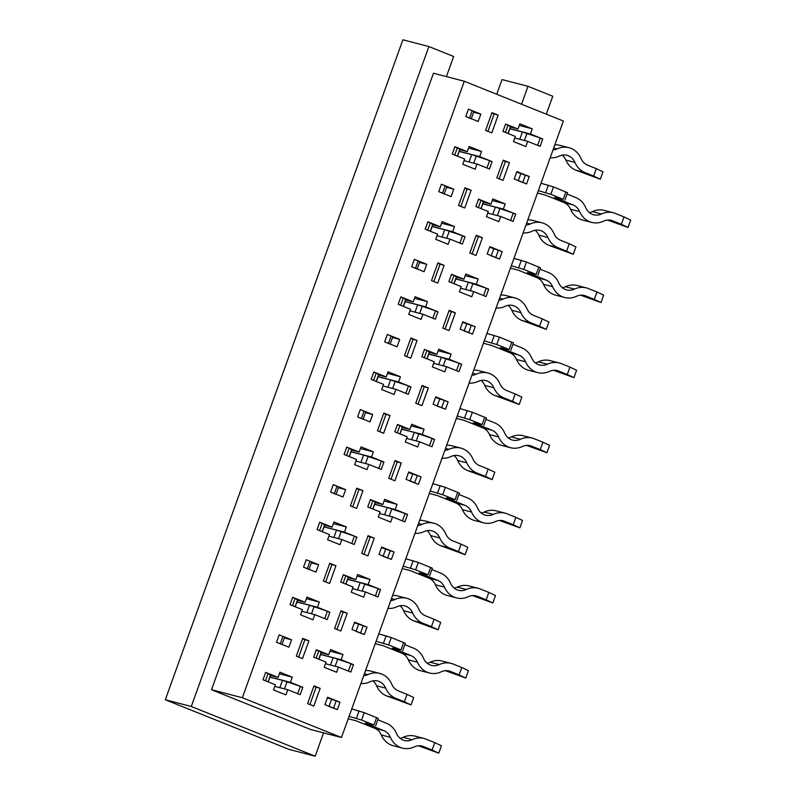 <?xml version="1.0" encoding="UTF-8"?>
<svg xmlns="http://www.w3.org/2000/svg" width="796" height="796" viewBox="0 0 796 796"><rect width="100%" height="100%" fill="white"/><g stroke="black" fill="none" stroke-linecap="round" stroke-linejoin="round"><path stroke-width="1.19" d="M546.325 114.166L552.772 96.256L527.997 86.306L502.017 79.57L496.724 94.266M446.417 76.605L453.66 56.486L428.885 46.546L402.905 39.8L165.309 699.744L289.197 749.454L315.176 756.2L323.574 732.857M471.272 118.733L473.889 111.46L468.436 109.132L465.779 116.524L478.167 121.499L480.824 114.107L468.436 109.132L465.779 116.524L471.232 118.853M502.943 131.439L515.33 136.415L513.47 141.589L525.857 146.554L527.718 141.38L540.106 146.355L542.773 138.962L530.385 133.987L532.245 128.813L519.858 123.848L517.987 129.022L505.599 124.047L502.943 131.439M510.465 127.071L517.987 129.022M473.61 112.236L480.824 114.107M452.257 154.076L464.645 159.051L462.784 164.225L475.172 169.2L477.033 164.016L489.421 168.991L492.087 161.598L479.699 156.633L481.56 151.459L469.172 146.484L467.302 151.658L454.914 146.683L452.257 154.076M459.78 149.708L467.302 151.658M444.238 193.836L446.855 186.562L441.402 184.234L438.735 191.627L451.123 196.602L453.79 189.209L441.402 184.234L438.735 191.627L444.188 193.955M475.899 206.542L488.296 211.517L486.426 216.691L498.813 221.656L500.684 216.482L513.072 221.457L515.728 214.064L503.341 209.089L505.201 203.915L492.814 198.95L490.953 204.124L478.565 199.149L475.899 206.542M483.431 202.164L490.953 204.124M446.576 187.339L453.79 189.209M425.213 229.178L437.611 234.153L435.74 239.327L448.128 244.292L449.999 239.118L462.386 244.093L465.043 236.701L452.655 231.726L454.516 226.552L442.128 221.587L440.268 226.761L427.88 221.786L425.213 229.178M432.745 224.81L440.268 226.761M417.194 268.939L419.81 261.665L414.358 259.337L411.701 266.73L424.089 271.705L426.746 264.312L414.358 259.337L411.701 266.73L417.154 269.058M448.864 281.645L461.252 286.62L459.392 291.794L471.779 296.759L473.64 291.585L486.028 296.56L488.694 289.167L476.306 284.192L478.167 279.018L465.779 274.053L463.919 279.227L451.521 274.252L448.864 281.645M456.387 277.267L463.919 279.227M419.532 262.441L426.746 264.312M398.179 304.281L410.567 309.256L408.706 314.43L421.094 319.395L422.955 314.221L435.342 319.196L438.009 311.803L425.621 306.828L427.482 301.654L415.094 296.689L413.233 301.863L400.846 296.888L398.179 304.281M405.701 299.913L413.233 301.863M390.159 344.041L392.776 336.768L387.324 334.439L384.657 341.832L397.045 346.807L399.711 339.414L387.324 334.439L384.657 341.832L390.12 344.161M421.83 356.747L434.218 361.712L432.347 366.886L444.745 371.861L446.606 366.687L458.993 371.662L461.65 364.269L449.262 359.295L451.123 354.12L438.735 349.155L436.875 354.329L424.487 349.354L421.83 356.747M429.352 352.369L436.875 354.329M392.498 337.544L399.711 339.414M371.145 379.384L383.533 384.359L381.672 389.533L394.06 394.498L395.92 389.324L408.308 394.299L410.965 386.906L398.577 381.931L400.448 376.757L388.05 371.792L386.189 376.966L373.802 371.991L371.145 379.384M378.667 375.006L386.189 376.966M363.115 419.144L365.742 411.87L360.28 409.542L357.623 416.935L370.011 421.91L372.667 414.517L360.28 409.542L357.623 416.935L363.075 419.253M394.786 431.85L407.174 436.815L405.313 441.989L417.701 446.964L419.562 441.79L431.949 446.765L434.616 439.372L422.228 434.397L424.089 429.223L411.701 424.248L409.84 429.422L397.453 424.457L394.786 431.85M402.308 427.472L409.84 429.422M365.464 412.646L372.667 414.517M344.101 454.486L356.489 459.451L354.628 464.635L367.016 469.6L368.876 464.426L381.274 469.401L383.931 462.008L371.543 457.033L373.404 451.859L361.016 446.894L359.155 452.068L346.767 447.093L344.101 454.486M351.623 450.108L359.155 452.068M336.081 494.246L338.698 486.963L333.245 484.645L330.589 492.037L342.976 497.002L345.633 489.62L333.245 484.645L330.589 492.037L336.041 494.356M367.752 506.952L380.14 511.918L378.279 517.092L390.667 522.067L392.527 516.893L404.915 521.858L407.582 514.475L395.184 509.5L397.055 504.326L384.667 499.351L382.796 504.525L370.409 499.56L367.752 506.952M375.274 502.575L382.796 504.525M338.419 487.739L345.633 489.62M317.067 529.589L329.454 534.554L327.594 539.728L339.982 544.703L341.842 539.529L354.23 544.504L356.897 537.111L344.499 532.136L346.369 526.962L333.982 521.987L332.111 527.161L319.723 522.196L317.067 529.589M324.589 525.211L332.111 527.161M309.047 569.339L311.664 562.066L309.992 561.26L306.211 559.747L303.545 567.14L315.932 572.105L318.599 564.712L306.211 559.747L303.545 567.14L308.997 569.458M340.708 582.055L353.096 587.02L351.235 592.194L363.623 597.169L365.493 591.995L377.881 596.96L380.538 589.567L368.15 584.602L370.011 579.428L357.623 574.453L355.762 579.627L343.375 574.662L340.708 582.055M348.24 577.677L355.762 579.627M311.385 562.842L318.599 564.712M290.023 604.691L302.41 609.656L300.55 614.83L312.937 619.805L314.808 614.631L327.196 619.606L329.852 612.214L317.465 607.239L319.325 602.065L306.938 597.09L305.077 602.264L292.689 597.298L290.023 604.691M297.555 600.313L305.077 602.264M464.297 81.252L433.452 73.242L211.497 689.724L310.609 729.494L341.464 737.504L563.409 121.022L464.297 81.252L242.352 697.734L211.497 689.724M282.003 644.442L284.62 637.168L279.167 634.85L276.51 642.243L288.898 647.208L291.555 639.815L279.167 634.85L276.51 642.243L281.963 644.561M313.674 657.148L326.061 662.123L324.201 667.297L336.589 672.272L338.449 667.098L350.837 672.063L353.504 664.67L341.116 659.705L342.976 654.531L330.589 649.556L328.728 654.73L316.33 649.765L313.674 657.148M321.196 652.78L328.728 654.73M284.341 637.944L291.555 639.815M262.988 679.794L275.376 684.759L273.516 689.933L285.903 694.908L287.764 689.734L300.152 694.699L302.818 687.316L290.431 682.341L292.291 677.167L279.903 672.192L278.043 677.366L265.645 672.401L262.988 679.794M270.511 675.416L278.043 677.366M521.549 104.216L527.997 86.306M428.885 46.546L191.289 706.49L315.176 756.2M191.289 706.49L165.309 699.744M242.352 697.734L341.464 737.504M498.177 115.141L491.978 112.664L485.59 130.405L491.789 132.882L498.177 115.141L491.799 113.161M509.43 162.643L503.241 160.155L496.853 177.896L503.042 180.384L509.43 162.643L503.052 160.653M518.276 180.782L526.584 183.906L529.25 176.513L516.863 171.538L514.196 178.931L526.584 183.906L529.25 176.513L516.654 172.115M471.132 190.244L464.944 187.766L458.556 205.507L464.745 207.985L471.132 190.244L464.764 188.264M482.396 237.745L476.197 235.258L469.809 252.999L476.008 255.486L482.396 237.745L476.018 235.755M491.231 255.884L499.55 259.008L502.206 251.616L489.819 246.641L487.162 254.033L499.55 259.008L502.206 251.616L489.62 247.218M444.098 265.347L437.9 262.859L431.512 280.6L437.71 283.087L444.098 265.347L437.72 263.367M455.352 312.838L449.163 310.36L442.775 328.101L448.964 330.579L455.352 312.838L448.984 310.858M464.197 330.987L472.516 334.111L475.172 326.718L462.784 321.743L460.128 329.136L472.516 334.111L475.172 326.718L462.575 322.32M417.054 340.449L410.865 337.962L404.477 355.703L410.676 358.19L417.054 340.449L410.686 338.469M428.318 387.941L422.119 385.463L415.741 403.204L421.93 405.681L428.318 387.941L421.94 385.96M437.153 406.089L445.471 409.214L448.138 401.821L435.75 396.846L433.084 404.239L445.471 409.214L448.138 401.821L435.541 397.423M390.02 415.552L383.831 413.064L377.443 430.805L383.632 433.293L390.02 415.552L383.642 413.572M401.284 463.043L395.085 460.556L388.697 478.296L394.896 480.784L401.284 463.043L394.906 461.063M410.119 481.192L418.437 484.316L421.094 476.923L408.706 471.948L406.05 479.341L418.437 484.316L421.094 476.923L408.497 472.516M362.986 490.654L356.787 488.167L350.399 505.908L356.598 508.395L362.986 490.654L356.608 488.674M374.239 538.146L368.05 535.658L361.663 553.399L367.851 555.887L374.239 538.146L367.861 536.166M383.075 556.295L391.393 559.409L394.06 552.026L381.672 547.051L379.005 554.444L391.393 559.409L394.06 552.026L381.463 547.618M335.942 565.757L329.753 563.269L323.365 581.01L329.554 583.498L335.942 565.757L329.574 563.777M347.205 613.248L341.006 610.761L334.618 628.502L340.817 630.989L347.205 613.248L340.827 611.268M356.041 631.397L364.359 634.512L367.016 627.119L354.628 622.154L351.971 629.546L364.359 634.512L367.016 627.119L354.429 622.721M308.908 640.86L302.709 638.372L296.321 656.113L302.52 658.6L308.908 640.86L302.53 638.88M320.161 688.351L313.972 685.863L307.584 703.604L313.773 706.092L320.161 688.351L313.793 686.371M329.007 706.5L337.325 709.614L339.982 702.221L327.594 697.256L324.927 704.649L337.325 709.614L339.982 702.221L327.385 697.823M325.484 663.725L338.449 667.098M341.116 659.705L320.619 654.382M350.907 664.003L353.504 664.67M274.799 686.371L287.764 689.734M290.431 682.341L269.934 677.018M300.221 686.64L302.818 687.316M279.326 673.804L292.291 677.167M330.012 651.168L342.976 654.531M309.903 704.54L316.102 687.296M298.639 657.038L304.848 639.805M352.519 588.632L365.493 591.995M368.15 584.602L347.663 579.279M377.941 588.901L380.538 589.567M301.833 611.268L314.808 614.631M327.265 611.537L329.852 612.214M317.465 607.239L296.978 601.925M306.361 598.701L319.325 602.065M357.046 576.065L370.011 579.428M336.937 629.437L343.146 612.194M325.683 581.936L331.882 564.702M379.563 513.529L392.527 516.893M395.184 509.5L374.697 504.176M404.985 513.798L407.582 514.475M328.877 536.166L341.842 539.529M354.3 536.434L356.897 537.111M344.499 532.136L324.012 526.823M333.395 523.599L346.369 526.962M384.08 500.963L397.055 504.326M363.971 554.334L370.18 537.091M352.718 506.843L358.926 489.6M406.597 438.427L419.562 441.79M422.228 434.397L401.731 429.084M432.019 438.695L434.616 439.372M355.911 461.063L368.876 464.426M381.334 461.332L383.931 462.008M371.543 457.033L351.046 451.72M360.439 448.496L373.404 451.859M411.124 425.86L424.089 429.223M391.015 479.232L397.224 461.988M379.752 431.74L385.96 414.497M433.641 363.324L446.606 366.687M449.262 359.295L428.775 353.981M459.063 363.593L461.65 364.269M382.956 385.96L395.92 389.324M408.378 386.229L410.965 386.906M398.577 381.931L378.09 376.617M387.473 373.394L400.448 376.757M438.158 350.757L451.123 354.12M418.049 404.129L424.258 386.886M406.796 356.638L413.005 339.394M460.675 288.222L473.64 291.585M476.306 284.192L455.81 278.879M486.097 288.49L488.694 289.167M409.99 310.858L422.955 314.221M435.412 311.127L438.009 311.803M425.621 306.828L405.124 301.515M414.517 298.291L427.482 301.654M465.202 275.655L478.167 279.018M445.093 329.027L451.292 311.793M433.83 281.535L440.039 264.292M487.709 213.119L500.684 216.482M503.341 209.089L482.854 203.776M513.141 213.388L515.728 214.064M437.024 235.755L449.999 239.118M462.456 236.024L465.043 236.701M452.655 231.726L432.168 226.412M441.551 223.188L454.516 226.552M492.236 200.552L505.201 203.915M472.127 253.924L478.336 236.691M460.874 206.433L467.073 189.199M514.753 138.016L527.718 141.38M530.385 133.987L509.888 128.673M540.176 138.285L542.773 138.962M464.068 160.653L477.033 164.016M489.49 160.931L492.087 161.598M479.699 156.633L459.202 151.31M468.595 148.086L481.56 151.459M519.281 125.45L532.245 128.813M499.172 178.821L505.37 161.588M487.908 131.33L494.117 114.097M424.377 349.663L426.964 350.349L429.412 352.2L427.024 358.837M428.726 354.12L441.302 357.285L459.173 363.275L456.516 370.667M469.053 383.105A23.084 19.532 104.5 0 0 478.088 381.413A15.214 12.875 -75.5 0 1 485.908 380.617A15.214 12.875 -75.5 0 1 493.838 387.732A23.084 19.532 104.5 0 0 503.858 397.881L512.524 401.353L515.191 393.96L521.858 397.095L519.191 404.487L494.764 395.512A23.084 19.532 104.5 0 1 484.744 385.373A15.214 12.875 -75.5 0 0 481.092 380.448M471.849 375.324A15.214 12.875 104.5 0 0 476.018 374.21A23.084 19.532 -75.5 0 1 487.878 372.996A23.084 19.532 -75.5 0 1 499.908 383.801A15.214 12.875 104.5 0 0 506.515 390.488L515.191 393.96M426.964 350.349L424.308 357.742M519.191 404.487L512.524 401.353M473.72 370.13A23.084 19.532 -75.5 0 1 478.794 370.637L487.878 372.996M397.343 424.756L399.93 425.452L402.378 427.293L399.99 433.929M401.681 429.223L414.258 432.387L432.138 438.377L429.472 445.77M442.009 458.207A23.084 19.532 104.5 0 0 451.043 456.516A15.214 12.875 -75.5 0 1 458.864 455.72A15.214 12.875 -75.5 0 1 466.794 462.834A23.084 19.532 104.5 0 0 476.814 472.983L485.49 476.456L488.147 469.063L494.814 472.197L492.157 479.59L467.73 470.615A23.084 19.532 104.5 0 1 457.7 460.476A15.214 12.875 -75.5 0 0 454.058 455.551M444.815 450.427A15.214 12.875 104.5 0 0 448.984 449.312A23.084 19.532 -75.5 0 1 460.844 448.098A23.084 19.532 -75.5 0 1 472.874 458.904A15.214 12.875 104.5 0 0 479.481 465.59L488.147 469.063M399.93 425.452L397.264 432.845M492.157 479.59L485.49 476.456M446.685 445.233A23.084 19.532 -75.5 0 1 451.75 445.74L460.844 448.098M402.279 568.563L410.179 570.613L428.765 578.065A15.214 12.875 -75.5 0 1 435.372 584.752A23.084 19.532 104.5 0 0 447.402 595.547L456.496 597.905A23.084 19.532 104.5 0 0 468.356 596.702A15.214 12.875 -75.5 0 1 476.177 595.896A15.214 12.875 -75.5 0 1 477.5 596.333L486.177 599.816L488.834 592.423L495.5 595.557L492.833 602.95L472.436 595.587M456.496 597.905A23.084 19.532 104.5 0 1 444.466 587.11A15.214 12.875 -75.5 0 0 437.86 580.423L419.273 572.971L428.029 574.802L415.641 569.827L403.154 566.155M319.544 530.584L322.201 523.191L319.614 522.504M322.201 523.191L324.649 525.032L322.261 531.668M323.962 526.962L336.539 530.126L354.419 536.116L351.752 543.509M429.701 575.607L432.357 568.215L418.298 562.444L405.811 558.762M431.88 569.568L440.516 573.03A23.084 19.532 -75.5 0 1 450.536 583.169A15.214 12.875 104.5 0 0 458.466 590.294A15.214 12.875 104.5 0 0 466.287 589.498A23.084 19.532 -75.5 0 1 478.157 588.284A23.084 19.532 -75.5 0 1 480.157 588.94L488.834 592.423M492.833 602.95L486.177 599.816M454.188 588.095A15.214 12.875 104.5 0 0 457.193 587.13A23.084 19.532 -75.5 0 1 469.063 585.926L478.157 588.284M316.221 650.063L318.808 650.75L321.266 652.601L318.878 659.237M320.569 654.531L333.146 657.695L351.026 663.675L348.359 671.068M360.896 683.515A23.084 19.532 104.5 0 0 369.931 681.824A15.214 12.875 -75.5 0 1 377.752 681.028A15.214 12.875 -75.5 0 1 385.682 688.142A23.084 19.532 104.5 0 0 395.702 698.281L404.378 701.764L407.035 694.371L413.701 697.505L411.044 704.898L386.607 695.923A23.084 19.532 104.5 0 1 376.588 685.784A15.214 12.875 -75.5 0 0 372.946 680.859M363.692 675.734A15.214 12.875 104.5 0 0 367.861 674.62A23.084 19.532 -75.5 0 1 379.732 673.406A23.084 19.532 -75.5 0 1 391.761 684.212A15.214 12.875 104.5 0 0 398.368 690.888L407.035 694.371M318.808 650.75L316.151 658.143M411.044 704.898L404.378 701.764M365.563 670.54A23.084 19.532 -75.5 0 1 370.637 671.048L379.732 673.406M429.323 493.46L437.223 495.51L455.8 502.963A15.214 12.875 -75.5 0 1 462.406 509.649A23.084 19.532 104.5 0 0 474.436 520.445L483.53 522.813A23.084 19.532 104.5 0 0 495.391 521.599A15.214 12.875 -75.5 0 1 503.211 520.793A15.214 12.875 -75.5 0 1 504.535 521.231L513.211 524.713L515.868 517.32L522.534 520.455L519.878 527.847L499.47 520.485M483.53 522.813A23.084 19.532 104.5 0 1 471.501 512.007A15.214 12.875 -75.5 0 0 464.894 505.321L446.307 497.868L455.063 499.699L442.675 494.734L430.188 491.052M346.578 455.481L349.245 448.088L346.658 447.402M349.245 448.088L351.693 449.939L349.305 456.576M350.996 451.859L363.573 455.023L381.453 461.013L378.787 468.406M456.735 500.505L459.401 493.112L445.342 487.341L432.845 483.66M458.914 494.465L467.56 497.928A23.084 19.532 -75.5 0 1 477.58 508.077A15.214 12.875 104.5 0 0 485.51 515.191A15.214 12.875 104.5 0 0 493.331 514.395A23.084 19.532 -75.5 0 1 505.191 513.181A23.084 19.532 -75.5 0 1 507.201 513.838L515.868 517.32M519.878 527.847L513.211 524.713M481.222 512.992A15.214 12.875 104.5 0 0 484.237 512.037A23.084 19.532 -75.5 0 1 496.097 510.823L505.191 513.181M343.265 574.961L345.852 575.657L348.3 577.498L345.912 584.135M347.603 579.428L360.18 582.592L378.06 588.582L375.404 595.965M387.931 608.413A23.084 19.532 104.5 0 0 396.975 606.721A15.214 12.875 -75.5 0 1 404.786 605.925A15.214 12.875 -75.5 0 1 412.716 613.039A23.084 19.532 104.5 0 0 422.746 623.178L431.412 626.661L434.079 619.268L440.735 622.402L438.079 629.795L413.651 620.82A23.084 19.532 104.5 0 1 403.632 610.681A15.214 12.875 -75.5 0 0 399.98 605.756M390.736 600.632A15.214 12.875 104.5 0 0 394.906 599.517A23.084 19.532 -75.5 0 1 406.766 598.303A23.084 19.532 -75.5 0 1 418.795 609.109A15.214 12.875 104.5 0 0 425.402 615.786L434.079 619.268M345.852 575.657L343.185 583.04M438.079 629.795L431.412 626.661M392.607 595.438A23.084 19.532 -75.5 0 1 397.672 595.945L406.766 598.303M456.357 418.358L464.257 420.407L482.844 427.86A15.214 12.875 -75.5 0 1 489.45 434.546A23.084 19.532 104.5 0 0 501.48 445.352L510.574 447.71A23.084 19.532 104.5 0 0 522.435 446.496A15.214 12.875 -75.5 0 1 530.255 445.69A15.214 12.875 -75.5 0 1 531.579 446.128L540.245 449.611L542.912 442.218L549.578 445.352L546.912 452.745L526.514 445.382M510.574 447.71A23.084 19.532 104.5 0 1 498.535 436.905A15.214 12.875 -75.5 0 0 491.928 430.218L473.351 422.766L482.107 424.596L469.72 419.631L457.222 415.95M373.623 380.379L376.279 372.986L373.692 372.299M376.279 372.986L378.727 374.836L376.339 381.473M378.04 376.757L390.617 379.931L408.487 385.911L405.831 393.304M483.779 425.402L486.436 418.009L472.376 412.238L459.889 408.557M485.948 419.363L494.595 422.835A23.084 19.532 -75.5 0 1 504.614 432.974A15.214 12.875 104.5 0 0 512.544 440.089A15.214 12.875 104.5 0 0 520.365 439.293A23.084 19.532 -75.5 0 1 532.226 438.079A23.084 19.532 -75.5 0 1 534.235 438.735L542.912 442.218M546.912 452.745L540.245 449.611M508.266 437.9A15.214 12.875 104.5 0 0 511.271 436.934A23.084 19.532 -75.5 0 1 523.141 435.72L532.226 438.079M375.244 643.665L383.145 645.715L401.721 653.168A15.214 12.875 -75.5 0 1 408.328 659.854A23.084 19.532 104.5 0 0 420.358 670.65L429.452 673.008A23.084 19.532 104.5 0 0 441.322 671.794A15.214 12.875 -75.5 0 1 449.143 670.998A15.214 12.875 -75.5 0 1 450.466 671.436L459.133 674.918L461.799 667.526L468.456 670.66L465.799 678.053L445.402 670.69M429.452 673.008A23.084 19.532 104.5 0 1 417.422 662.212A15.214 12.875 -75.5 0 0 410.816 655.526L392.239 648.073L400.995 649.904L388.597 644.929L376.11 641.248M292.5 605.686L295.167 598.293L292.58 597.597M295.167 598.293L297.614 600.134L295.226 606.771M296.918 602.065L309.495 605.229L327.375 611.219L324.718 618.611M402.667 650.71L405.323 643.317L391.264 637.536L378.777 633.865M404.836 644.67L413.482 648.133A23.084 19.532 -75.5 0 1 423.502 658.272A15.214 12.875 104.5 0 0 431.432 665.396A15.214 12.875 104.5 0 0 439.253 664.59A23.084 19.532 -75.5 0 1 451.113 663.386A23.084 19.532 -75.5 0 1 453.123 664.043L461.799 667.526M465.799 678.053L459.133 674.918M427.154 663.197A15.214 12.875 104.5 0 0 430.158 662.232A23.084 19.532 -75.5 0 1 442.019 661.018L451.113 663.386M348.21 718.758L356.101 720.808L374.687 728.27A15.214 12.875 -75.5 0 1 381.294 734.957A23.084 19.532 104.5 0 0 393.324 745.752L402.418 748.111A23.084 19.532 104.5 0 0 414.278 746.897A15.214 12.875 -75.5 0 1 422.099 746.101A15.214 12.875 -75.5 0 1 423.422 746.539L432.099 750.011L434.755 742.628L441.422 745.762L438.755 753.145L418.358 745.792M402.418 748.111A23.084 19.532 104.5 0 1 390.388 737.315A15.214 12.875 -75.5 0 0 383.781 730.628L365.195 723.176L373.951 725.007L361.563 720.032L349.076 716.35M265.466 680.789L268.123 673.396L265.536 672.7M268.123 673.396L270.58 675.237L268.192 681.873M269.884 677.167L282.461 680.331L300.341 686.321L297.674 693.704M375.622 725.813L378.289 718.42L364.22 712.639L351.733 708.957M377.801 719.773L386.438 723.236A23.084 19.532 -75.5 0 1 396.468 733.375A15.214 12.875 104.5 0 0 404.398 740.499A15.214 12.875 104.5 0 0 412.209 739.693A23.084 19.532 -75.5 0 1 424.079 738.479A23.084 19.532 -75.5 0 1 426.089 739.146L434.755 742.628M438.755 753.145L432.099 750.011M400.109 738.3A15.214 12.875 104.5 0 0 403.124 737.335A23.084 19.532 -75.5 0 1 414.985 736.121L424.079 738.479M505.49 124.355L508.077 125.042L510.535 126.892L508.137 133.529M509.838 128.813L522.415 131.987L540.295 137.967L537.628 145.36M550.165 157.807A23.084 19.532 104.5 0 0 559.2 156.115A15.214 12.875 -75.5 0 1 567.021 155.31A15.214 12.875 -75.5 0 1 574.951 162.434A23.084 19.532 104.5 0 0 584.97 172.573L593.647 176.055L596.303 168.662L602.97 171.797L600.303 179.19L575.876 170.215A23.084 19.532 104.5 0 1 565.857 160.076A15.214 12.875 -75.5 0 0 562.215 155.15M552.961 150.026A15.214 12.875 104.5 0 0 557.13 148.912A23.084 19.532 -75.5 0 1 569.001 147.698A23.084 19.532 -75.5 0 1 581.03 158.494A15.214 12.875 104.5 0 0 587.637 165.18L596.303 168.662M508.077 125.042L505.42 132.434M600.303 179.19L593.647 176.055M554.832 144.822A23.084 19.532 -75.5 0 1 559.906 145.34L569.001 147.698M510.435 268.152L518.335 270.202L536.922 277.655A15.214 12.875 -75.5 0 1 543.519 284.341A23.084 19.532 104.5 0 0 555.558 295.147L564.643 297.505A23.084 19.532 104.5 0 0 576.513 296.291A15.214 12.875 -75.5 0 1 584.334 295.495A15.214 12.875 -75.5 0 1 585.657 295.923L594.323 299.405L596.99 292.013L603.647 295.147L600.99 302.54L580.592 295.187M564.643 297.505A23.084 19.532 104.5 0 1 552.613 286.699A15.214 12.875 -75.5 0 0 546.006 280.023L527.43 272.56L536.186 274.391L523.788 269.426L511.301 265.745M427.691 230.173L430.357 222.781L427.77 222.094M430.357 222.781L432.805 224.631L430.417 231.268M432.109 226.552L444.695 229.726L462.566 235.706L459.909 243.098M537.857 275.197L540.514 267.814L526.455 262.033L513.967 258.352M540.026 269.157L548.673 272.63A23.084 19.532 -75.5 0 1 558.692 282.769A15.214 12.875 104.5 0 0 566.623 289.883A15.214 12.875 104.5 0 0 574.443 289.087A23.084 19.532 -75.5 0 1 586.304 287.873A23.084 19.532 -75.5 0 1 588.314 288.53L596.99 292.013M600.99 302.54L594.323 299.405M562.344 287.694A15.214 12.875 104.5 0 0 565.349 286.729A23.084 19.532 -75.5 0 1 577.209 285.515L586.304 287.873M451.412 274.56L454.009 275.247L456.456 277.098L454.068 283.734M455.76 279.018L468.337 282.192L486.217 288.172L483.55 295.565M496.087 308.002A23.084 19.532 104.5 0 0 505.122 306.311A15.214 12.875 -75.5 0 1 512.942 305.515A15.214 12.875 -75.5 0 1 520.873 312.639A23.084 19.532 104.5 0 0 530.892 322.778L539.569 326.251L542.225 318.868L548.892 322.002L546.235 329.385L521.808 320.42A23.084 19.532 104.5 0 1 511.778 310.271A15.214 12.875 -75.5 0 0 508.137 305.356M498.883 300.231A15.214 12.875 104.5 0 0 503.052 299.117A23.084 19.532 -75.5 0 1 514.922 297.903A23.084 19.532 -75.5 0 1 526.952 308.699A15.214 12.875 104.5 0 0 533.559 315.385L542.225 318.868M454.009 275.247L451.342 282.64M546.235 329.385L539.569 326.251M500.764 295.027A23.084 19.532 -75.5 0 1 505.828 295.535L514.922 297.903M370.299 499.858L372.886 500.555L375.334 502.395L372.946 509.032M374.647 504.326L387.224 507.49L405.104 513.48L402.438 520.873M414.975 533.31A23.084 19.532 104.5 0 0 424.009 531.619A15.214 12.875 -75.5 0 1 431.83 530.823A15.214 12.875 -75.5 0 1 439.76 537.937A23.084 19.532 104.5 0 0 449.78 548.076L458.456 551.558L461.113 544.165L467.779 547.3L465.113 554.693L440.685 545.718A23.084 19.532 104.5 0 1 430.666 535.579A15.214 12.875 -75.5 0 0 427.014 530.653M417.771 525.529A15.214 12.875 104.5 0 0 421.94 524.415A23.084 19.532 -75.5 0 1 433.8 523.201A23.084 19.532 -75.5 0 1 445.84 534.007A15.214 12.875 104.5 0 0 452.446 540.693L461.113 544.165M372.886 500.555L370.23 507.947M465.113 554.693L458.456 551.558M419.641 520.335A23.084 19.532 -75.5 0 1 424.716 520.843L433.8 523.201M478.456 199.458L481.043 200.144L483.49 201.995L481.102 208.632M482.794 203.915L495.381 207.089L513.251 213.069L510.594 220.462M523.121 232.9A23.084 19.532 104.5 0 0 532.166 231.218A15.214 12.875 -75.5 0 1 539.977 230.412A15.214 12.875 -75.5 0 1 547.907 237.536A23.084 19.532 104.5 0 0 557.936 247.675L566.603 251.158L569.269 243.765L575.926 246.899L573.269 254.292L548.842 245.317A23.084 19.532 104.5 0 1 538.822 235.178A15.214 12.875 -75.5 0 0 535.171 230.253M525.927 225.129A15.214 12.875 104.5 0 0 530.096 224.014A23.084 19.532 -75.5 0 1 541.957 222.8A23.084 19.532 -75.5 0 1 553.986 233.596A15.214 12.875 104.5 0 0 560.593 240.283L569.269 243.765M481.043 200.144L478.376 207.537M573.269 254.292L566.603 251.158M527.798 219.925A23.084 19.532 -75.5 0 1 532.862 220.442L541.957 222.8M537.469 193.05L545.369 195.1L563.956 202.562A15.214 12.875 -75.5 0 1 570.563 209.239A23.084 19.532 104.5 0 0 582.592 220.044L591.687 222.402A23.084 19.532 104.5 0 0 603.547 221.189A15.214 12.875 -75.5 0 1 611.368 220.393A15.214 12.875 -75.5 0 1 612.691 220.82L621.368 224.303L624.024 216.91L630.691 220.044L628.024 227.437L607.627 220.084M591.687 222.402A23.084 19.532 104.5 0 1 579.657 211.597A15.214 12.875 -75.5 0 0 573.05 204.92L554.464 197.458L563.22 199.299L550.832 194.324L538.345 190.642M454.735 155.071L457.392 147.678L454.805 146.991M457.392 147.678L459.849 149.529L457.451 156.165M459.153 151.449L471.73 154.623L489.61 160.603L486.943 167.996M564.891 200.104L567.558 192.712L553.489 186.931L541.001 183.249M567.07 194.055L575.707 197.527A23.084 19.532 -75.5 0 1 585.727 207.666A15.214 12.875 104.5 0 0 593.657 214.781A15.214 12.875 104.5 0 0 601.477 213.985A23.084 19.532 -75.5 0 1 613.348 212.771A23.084 19.532 -75.5 0 1 615.348 213.437L624.024 216.91M628.024 227.437L621.368 224.303M589.378 212.592A15.214 12.875 104.5 0 0 592.393 211.627A23.084 19.532 -75.5 0 1 604.254 210.413L613.348 212.771M483.401 343.255L491.291 345.305L509.878 352.757A15.214 12.875 -75.5 0 1 516.485 359.444A23.084 19.532 104.5 0 0 528.514 370.249L537.608 372.608A23.084 19.532 104.5 0 0 549.469 371.394A15.214 12.875 -75.5 0 1 557.29 370.588A15.214 12.875 -75.5 0 1 558.613 371.026L567.289 374.508L569.946 367.115L576.612 370.249L573.956 377.642L553.548 370.289M537.608 372.608A23.084 19.532 104.5 0 1 525.579 361.802A15.214 12.875 -75.5 0 0 518.972 355.125L500.385 347.663L509.142 349.494L496.754 344.529L484.267 340.847M400.657 305.276L403.323 297.883L400.726 297.197M403.323 297.883L405.771 299.734L403.383 306.37M405.074 301.654L417.651 304.828L435.531 310.808L432.865 318.201M510.813 350.3L513.48 342.907L499.42 337.136L486.923 333.454M512.992 344.26L521.629 347.733A23.084 19.532 -75.5 0 1 531.658 357.872A15.214 12.875 104.5 0 0 539.588 364.986A15.214 12.875 104.5 0 0 547.399 364.19A23.084 19.532 -75.5 0 1 559.27 362.976A23.084 19.532 -75.5 0 1 561.279 363.633L569.946 367.115M573.956 377.642L567.289 374.508M535.3 362.797A15.214 12.875 104.5 0 0 538.315 361.832A23.084 19.532 -75.5 0 1 550.175 360.618L559.27 362.976M391.105 335.962L388.438 343.355M441.302 357.285L438.656 364.628M445.879 358.707L443.312 365.832M429.303 352.061L426.895 358.777M503.858 397.881L494.764 395.512M493.838 387.732L484.744 385.373M472.575 373.324L476.018 374.21M364.07 411.064L361.404 418.447M414.258 432.387L411.622 439.73M418.835 433.81L416.268 440.934M402.269 427.163L399.851 433.88M476.814 472.983L467.73 470.615M466.794 462.834L457.7 460.476M445.531 448.417L448.984 449.312M437.86 580.423L428.765 578.065M387.612 557.897L390.279 550.504M415.641 569.827L418.298 562.444M428.029 574.802L430.686 567.409M410.517 568.065L413.174 560.673M383.145 556.106L385.742 548.902M333.892 537.469L336.539 530.126M322.131 531.619L324.549 524.902M338.549 538.673L341.116 531.549M477.5 596.333L474.804 595.637M457.193 587.13L466.287 589.498M444.466 587.11L435.372 584.752M282.948 636.362L280.291 643.755M333.146 657.695L330.509 665.028M337.723 659.118L335.156 666.242M321.156 652.471L318.738 659.188M395.702 698.281L386.607 695.923M385.682 688.142L376.588 685.784M364.419 673.724L367.861 674.62M464.894 505.321L455.8 502.963M414.656 482.794L417.313 475.401M442.675 494.734L445.342 487.341M455.063 499.699L457.73 492.306M437.551 492.963L440.208 485.57M410.189 481.003L412.776 473.799M360.936 462.367L363.573 455.023M349.165 456.516L351.583 449.8M365.583 463.57L368.15 456.456M504.535 521.231L501.848 520.534M484.237 512.037L493.331 514.395M471.501 512.007L462.406 509.649M309.992 561.26L307.326 568.652M360.18 582.592L357.543 589.935M364.757 584.015L362.2 591.139M348.19 577.369L345.772 584.085M422.746 623.178L413.651 620.82M412.716 613.039L403.632 610.681M391.463 598.622L394.906 599.517M491.928 430.218L482.844 427.86M441.69 407.691L444.357 400.298M469.72 419.631L472.376 412.238M482.107 424.596L484.764 417.204M464.585 417.86L467.252 410.467M437.223 405.9L439.82 398.697M387.97 387.264L390.617 379.931M376.21 381.413L378.617 374.707M392.627 388.468L395.194 381.354M531.579 446.128L528.882 445.432M511.271 436.934L520.365 439.293M498.535 436.905L489.45 434.546M410.816 655.526L401.721 653.168M360.578 632.999L363.235 625.606M388.597 644.929L391.264 637.536M400.995 649.904L403.652 642.511M383.473 643.168L386.14 635.775M356.111 631.208L358.697 624.004M306.858 612.572L309.495 605.229M295.087 606.721L297.505 600.005M311.515 613.776L314.072 606.652M450.466 671.436L447.77 670.739M430.158 662.232L439.253 664.59M417.422 662.212L408.328 659.854M383.781 730.628L374.687 728.27M333.534 708.102L336.201 700.709M361.563 720.032L364.22 712.639M373.951 725.007L376.617 717.614M356.439 718.261L359.095 710.878M329.066 706.311L331.663 699.107M279.824 687.674L282.461 680.331M268.053 681.824L270.471 675.107M284.47 688.878L287.038 681.754M423.422 746.539L420.736 745.842M403.124 737.335L412.209 739.693M390.388 737.315L381.294 734.957M472.217 110.654L469.56 118.047M522.415 131.987L519.768 139.32M526.992 133.41L524.425 140.524M510.425 126.763L508.007 133.469M584.97 172.573L575.876 170.215M574.951 162.434L565.857 160.076M553.688 148.016L557.13 148.912M546.006 280.023L536.922 277.655M495.769 257.486L498.425 250.093M523.788 269.426L526.455 262.033M536.186 274.391L538.842 267.008M518.664 267.655L521.33 260.262M491.301 255.695L493.898 248.491M442.049 237.059L444.695 229.726M430.278 231.208L432.696 224.502M446.705 238.263L449.262 231.148M585.657 295.923L582.961 295.226M565.349 286.729L574.443 289.087M552.613 286.699L543.519 284.341M418.139 260.859L415.482 268.252M468.337 282.192L465.7 289.525M472.914 283.615L470.346 290.729M456.347 276.958L453.929 283.675M530.892 322.778L521.808 320.42M520.873 312.639L511.778 310.271M499.609 298.221L503.052 299.117M337.026 486.157L334.37 493.55M387.224 507.49L384.577 514.833M391.801 508.913L389.234 516.037M375.234 502.266L372.817 508.982M449.78 548.076L440.685 545.718M439.76 537.937L430.666 535.579M418.497 523.519L421.94 524.415M445.183 185.757L442.516 193.149M495.381 207.089L492.734 214.422M499.948 208.512L497.391 215.626M483.381 201.866L480.963 208.572M557.936 247.675L548.842 245.317M547.907 237.536L538.822 235.178M526.654 223.119L530.096 224.014M573.05 204.92L563.956 202.562M522.803 182.383L525.469 174.991M550.832 194.324L553.489 186.931M563.22 199.299L565.876 191.906M545.708 192.552L548.364 185.16M518.335 180.593L520.932 173.389M469.083 161.956L471.73 154.623M457.322 156.106L459.74 149.399M473.739 163.17L476.306 156.046M612.691 220.82L610.005 220.124M592.393 211.627L601.477 213.985M579.657 211.597L570.563 209.239M518.972 355.125L509.878 352.757M468.725 332.589L471.391 325.196M496.754 344.529L499.42 337.136M509.142 349.494L511.808 342.101M491.63 342.758L494.286 335.365M464.267 330.798L466.854 323.594M415.014 312.161L417.651 304.828M403.244 306.311L405.661 299.604M419.661 313.365L422.228 306.251M558.613 371.026L555.926 370.329M538.315 361.832L547.399 364.19M525.579 361.802L516.485 359.444"/></g></svg>
